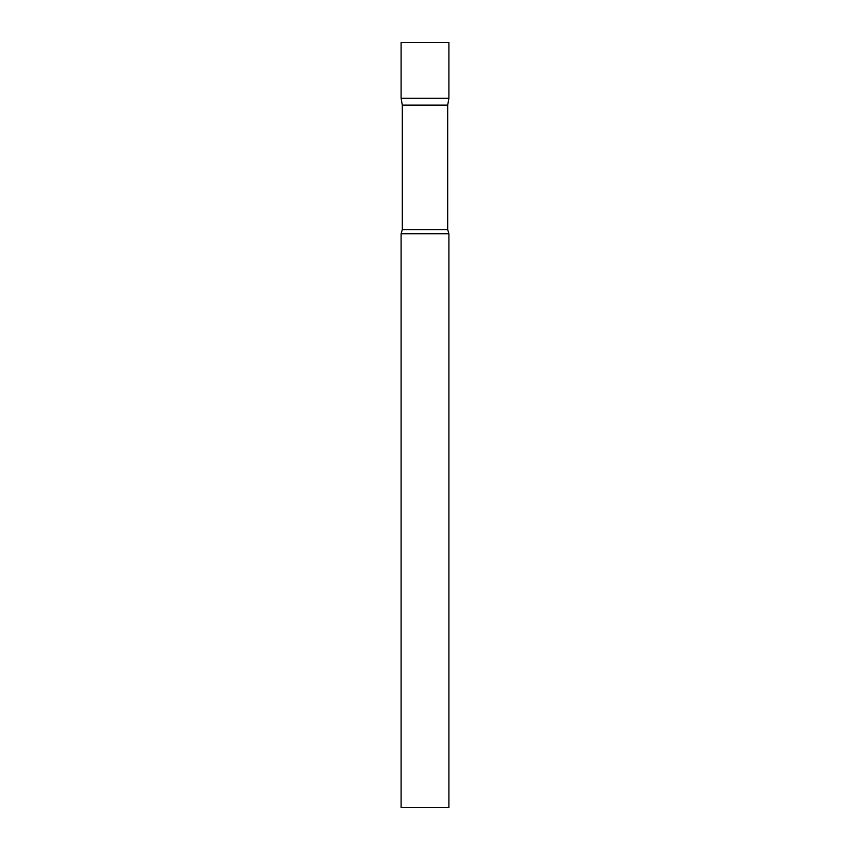 <?xml version="1.0" encoding="UTF-8"?>
<svg xmlns="http://www.w3.org/2000/svg" width="850" height="850" viewBox="0 0 850 850"><rect width="100%" height="100%" fill="white"/><g stroke="black" fill="none" stroke-linecap="round" stroke-linejoin="round"><path stroke-width="1.27" d="M402.305 105.134L401.094 98.271L448.906 98.271L448.906 42.5L401.094 42.5L401.094 98.271L448.906 98.271L447.695 105.134L402.305 105.134L402.305 229.617L401.094 233.75L401.094 807.5L448.906 807.5L448.906 233.75L401.094 233.75M447.695 105.134L447.695 229.617L402.305 229.617M447.695 229.617L448.906 233.75"/></g></svg>
